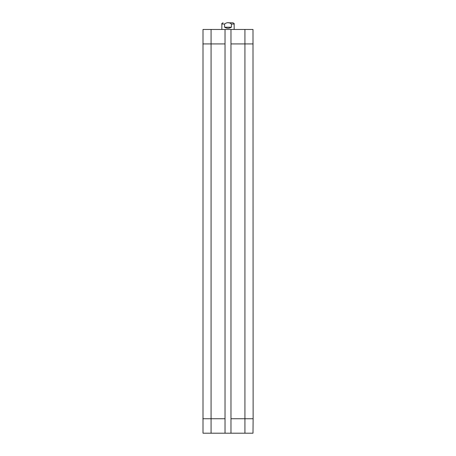 <?xml version="1.0" encoding="UTF-8"?>
<svg xmlns="http://www.w3.org/2000/svg" width="456" height="456" viewBox="0 0 456 456"><rect width="100%" height="100%" fill="white"/><g stroke="black" fill="none" stroke-linecap="round" stroke-linejoin="round"><path stroke-width="0.68" d="M231.403 24.031L231.403 27.212C229.134 28.563 226.866 28.563 224.597 27.212L224.597 24.031C226.866 22.23 229.134 22.23 231.403 24.031L234.15 24.031C234.464 23.723 234.053 23.313 232.925 22.8L228 22.8M231.403 27.212L224.597 27.212M211.077 29.463L203 29.463L203 433.2L225.025 433.2L225.025 29.463L211.077 29.463L211.077 43.924L202.874 43.924M225.025 29.463L230.975 29.463L230.975 433.2L253 433.2L253.126 418.739L253 29.463L230.975 29.463M230.975 433.2L225.025 433.2M224.597 24.031L221.85 24.031L221.85 29.463M253.126 43.924L230.975 43.924M253.126 418.739L244.923 418.739L244.923 29.463M225.025 43.924L211.077 43.924L211.077 418.739L202.874 418.739M244.923 433.2L244.923 418.739L230.975 418.739M225.025 418.739L211.077 418.739L211.077 433.2M234.15 24.031L234.15 29.463M221.85 24.031C221.536 23.723 221.947 23.313 223.075 22.8"/></g></svg>
